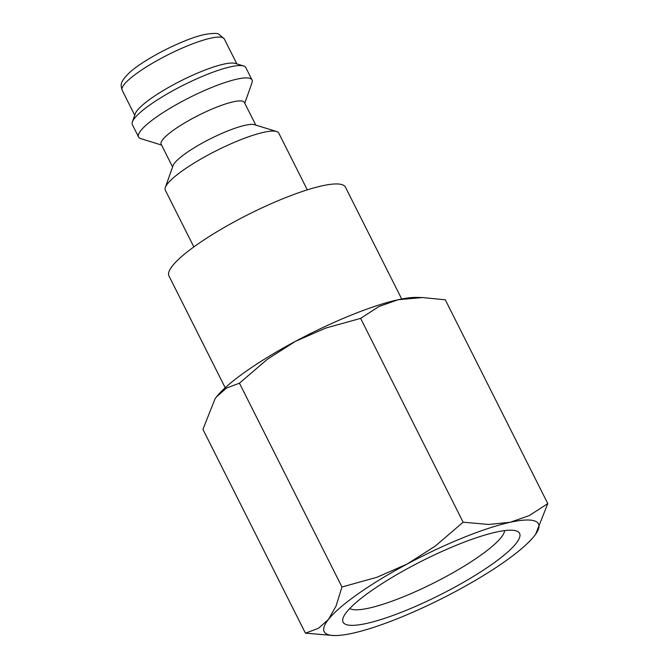 <?xml version="1.0" encoding="UTF-8"?>
<svg xmlns="http://www.w3.org/2000/svg" width="669" height="669" viewBox="0 0 669 669"><rect width="100%" height="100%" fill="white"/><g stroke="black" fill="none" stroke-linecap="round" stroke-linejoin="round"><path stroke-width="1" d="M307.305 189.854L278.781 133.131A63.505 12.351 153.3 0 0 276.556 131.509A63.505 12.351 153.3 0 0 183.239 170.194A63.505 12.351 153.3 0 0 165.343 187.445A63.505 12.351 153.3 0 0 165.318 190.197L193.851 246.92M276.556 131.509L254.554 124.71A46.571 9.057 153.3 0 0 186.124 153.076A46.571 9.057 153.3 0 0 173.003 165.728L165.343 187.445M255.784 125.095L244.369 102.407A46.571 9.057 153.3 0 0 217.576 106.797A46.571 9.057 153.3 0 0 174.308 129.585A46.571 9.057 153.3 0 0 161.17 144.253L172.577 166.941M244.779 103.218L252.012 82.713A63.505 12.351 153.3 0 0 252.037 79.962A63.505 12.351 153.3 0 0 215.502 85.95A63.505 12.351 153.3 0 0 156.496 117.016A63.505 12.351 153.3 0 0 138.575 137.02A63.505 12.351 153.3 0 0 140.808 138.642L161.58 145.064M252.037 79.962L245.816 67.594A63.505 12.351 153.3 0 0 243.591 65.972A63.505 12.351 153.3 0 0 150.274 104.657A63.505 12.351 153.3 0 0 132.387 121.9A63.505 12.351 153.3 0 0 132.362 124.66L138.575 137.02M243.591 65.972L235.346 63.421A57.149 11.114 153.3 0 0 151.361 98.234A57.149 11.114 153.3 0 0 135.255 113.763L132.387 121.9M225.194 387.752L168.948 275.912A98.778 19.209 -26.7 0 1 196.811 244.795A98.778 19.209 -26.7 0 1 288.607 196.46A98.778 19.209 -26.7 0 1 345.438 187.144L401.684 298.984M535.61 534.263L547.794 503.598L529.413 515.506L510.188 522.288A119.943 23.323 153.3 0 0 407.27 563.984L376.923 577.288L341.959 586.989L336.055 606.047L328.42 619.477L318.461 628.3L305.432 633.183L334.291 635.55A119.943 23.323 153.3 0 0 352.479 633.267A119.943 23.323 153.3 0 0 455.397 591.572A119.943 23.323 153.3 0 0 504.652 561.667A119.943 23.323 153.3 0 0 534.247 536.078A119.943 23.323 153.3 0 0 535.576 534.314A119.943 23.323 153.3 0 0 510.188 522.288L488.638 524.463L463.132 522.196L435.293 546.071L407.27 563.984A119.943 23.323 153.3 0 0 358.024 593.888A119.943 23.323 153.3 0 0 328.42 619.477A119.943 23.323 153.3 0 0 334.291 635.55M246.075 371.303A119.943 23.323 153.3 0 0 216.472 396.893L226.423 388.07L239.452 383.186L267.291 359.312L295.322 341.399A119.943 23.323 153.3 0 0 246.075 371.303M504.652 530.601A87.321 16.984 -26.7 0 1 479.656 556.006A87.321 16.984 -26.7 0 1 402.955 596.982A87.321 16.984 -26.7 0 1 349.745 608.506M370.961 591.045A98.778 19.209 -26.7 0 1 516.117 530.877A98.778 19.209 -26.7 0 1 491.707 564.511A98.778 19.209 -26.7 0 1 391.817 615.873A98.778 19.209 -26.7 0 1 343.13 617.88A98.778 19.209 -26.7 0 1 370.961 591.045M422.432 297.554L416.427 297.421A119.943 23.323 153.3 0 0 398.239 299.704A119.943 23.323 153.3 0 0 295.322 341.399L325.661 328.094L360.633 318.385L379.005 306.486L398.239 299.704L422.432 297.554L445.286 299.787L547.794 503.598M305.432 633.183L202.924 429.373L215.067 398.757L216.472 396.893A119.943 23.323 153.3 0 0 215.142 398.649A119.943 23.323 153.3 0 0 215.109 398.699M360.633 318.385L463.132 522.196M239.452 383.186L341.959 586.989M122.168 90.273C121.064 85.214 118.865 83.299 129.075 73.03C143.659 59.232 183.824 38.81 204.647 34.52C212.809 33.141 217.576 33.057 218.955 34.286L224.282 38.911A57.149 11.114 153.3 0 0 210.802 38.15A57.149 11.114 153.3 0 0 138.299 72.269A57.149 11.114 153.3 0 0 122.168 90.273L134.737 115.244M224.282 38.911L236.843 63.89"/></g></svg>
